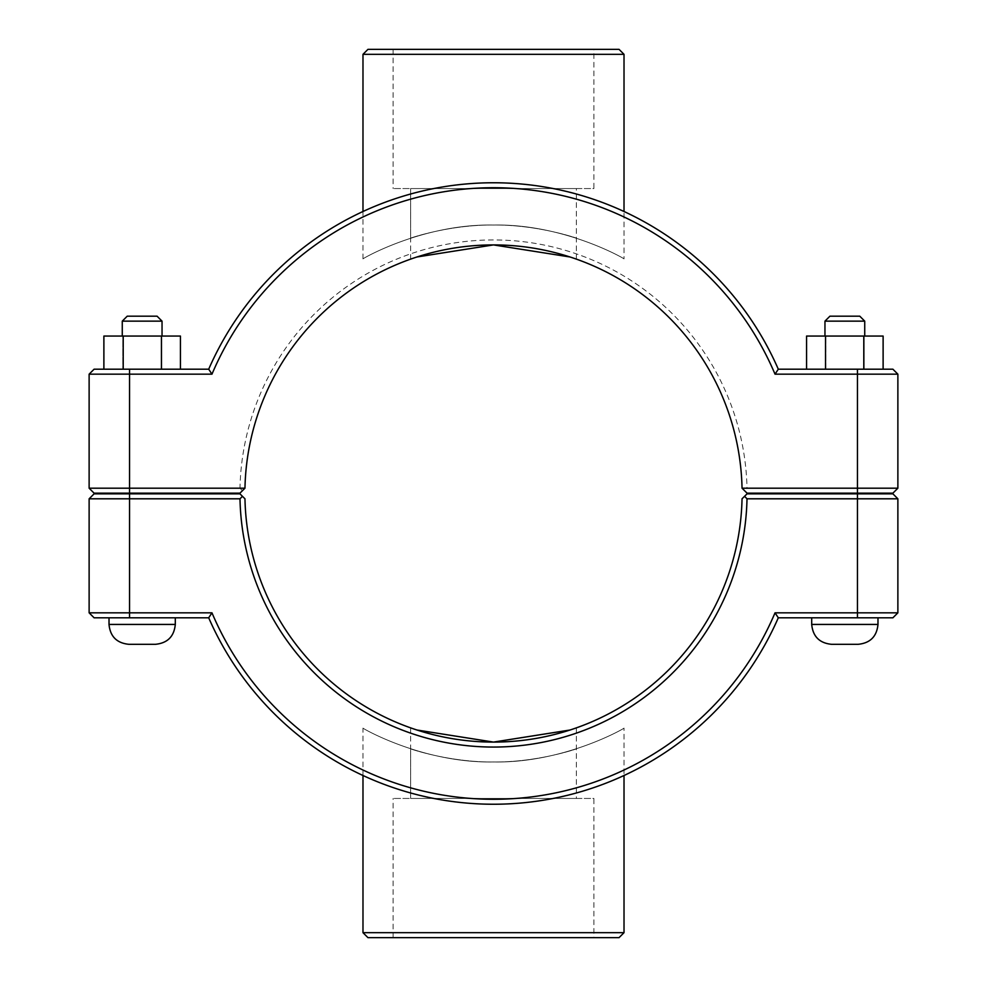<?xml version="1.0" encoding="UTF-8"?>
<svg xmlns="http://www.w3.org/2000/svg" width="987" height="987" viewBox="0 0 987 987"><rect width="100%" height="100%" fill="white"/><g stroke="black" fill="none" stroke-linecap="round" stroke-linejoin="round"><path stroke-width="0.74" stroke-dasharray="4.93 3.7" d="M553.263 798.434L576.359 792.993L553.263 798.434L433.737 798.434C403.19 791.414 403.19 791.414 433.737 798.434C403.19 791.414 403.19 791.414 433.737 798.434L553.263 798.434C518.446 806.046 468.554 806.046 433.737 798.434C468.554 806.046 518.446 806.046 553.263 798.434M576.359 792.993L576.359 727.875L570.005 730.022M416.995 730.022L410.641 727.875C409.728 727.629 448.937 742.557 493.5 742.088C538.063 742.557 577.272 727.629 576.359 727.875M877.986 493.833L811.696 493.833L877.986 493.833L811.696 493.833L877.986 493.833L877.986 493.167L811.696 493.167L877.986 493.167M877.986 617.8L811.696 617.8L877.986 617.8L877.986 624.426L811.696 624.426L877.986 624.426L811.696 624.426L811.696 617.8L877.986 617.8L811.696 617.8M864.735 321.145L859.763 316.173L829.931 316.173L859.763 316.173L829.931 316.173L824.959 321.145L864.735 321.145L824.959 321.145L864.735 321.145L864.735 336.061L824.959 336.061L864.735 336.061M825.527 369.2L883.118 369.2L806.564 369.2L806.564 336.061L883.118 336.061L806.564 336.061L883.118 336.061L883.118 369.2L825.527 369.2L825.527 336.061M806.564 369.2L864.156 369.2L864.156 336.061L864.156 369.2L883.118 369.2M825.885 369.2L825.885 336.061L825.885 369.2M831.585 644.314L858.098 644.314M109.014 493.833L175.304 493.833L109.014 493.833L175.304 493.833L109.014 493.833L109.014 493.167L175.304 493.167L109.014 493.167M109.014 617.8L175.304 617.8L109.014 617.8L175.304 617.8L109.014 617.8L109.014 624.426L175.304 624.426L109.014 624.426L175.304 624.426L175.304 617.8M162.041 321.145L122.265 321.145L162.041 321.145L122.265 321.145L127.237 316.173L157.069 316.173L162.041 321.145L162.041 336.061L122.265 336.061L162.041 336.061M180.436 369.2L180.436 336.061L161.115 336.061L161.115 369.2L180.436 369.2L103.882 369.2L122.844 369.2L122.844 336.061L180.436 336.061L103.882 336.061L103.882 369.2L161.115 369.2L161.115 336.061L122.844 336.061L122.844 369.2L180.436 369.2L161.473 369.2L161.473 336.061M155.415 644.314L128.902 644.314M553.263 188.566L576.359 194.007L553.263 188.566L433.737 188.566C403.19 195.586 403.19 195.586 433.737 188.566C403.19 195.586 403.19 195.586 433.737 188.566L553.263 188.566C518.446 180.954 468.554 180.954 433.737 188.566C468.554 180.954 518.446 180.954 553.263 188.566M576.359 194.007L576.359 259.125C577.272 259.371 538.063 244.443 493.5 244.912C448.937 244.443 409.728 259.371 410.641 259.125C409.728 259.371 448.937 244.443 493.5 244.912C538.063 244.443 577.272 259.371 576.359 259.125L570.005 256.978M410.641 194.007L410.641 259.125L416.995 256.978M824.959 321.145L824.959 336.061M863.798 369.2L863.798 336.061M157.069 316.173L127.237 316.173L157.069 316.173M161.473 369.2L123.202 369.2L123.202 336.061M123.202 369.2L103.882 369.2M747.011 498.805A253.56 253.56 0 0 1 493.5 747.06A253.56 253.56 0 0 1 239.989 498.805L242.444 496.313L239.94 493.833L94.098 493.833L89.126 498.805L89.126 612.828L211.971 612.828A305.773 305.773 0 0 0 775.029 612.828L897.874 612.828L897.874 498.805L747.011 498.805L744.556 496.313L747.06 493.833L892.902 493.833M242.444 496.313L244.961 498.805A248.588 248.588 0 0 0 493.5 742.088A248.588 248.588 0 0 0 742.039 498.805L744.556 496.313M239.989 498.805L89.126 498.805M775.029 612.828L778.299 617.8A310.745 310.745 0 0 1 208.701 617.8L94.098 617.8M211.971 612.828L208.701 617.8M778.299 617.8L892.902 617.8L897.874 612.828M857.444 493.167L892.902 493.167L897.874 488.195L857.444 488.195L857.444 374.172L775.029 374.172A305.773 305.773 0 0 0 211.971 374.172L89.126 374.172L89.126 488.195L239.989 488.195A253.56 253.56 0 0 1 493.5 239.94A253.56 253.56 0 0 1 747.011 488.195L857.444 488.195L857.444 493.167L747.06 493.167L744.556 490.687L747.011 488.195M744.556 490.687L742.039 488.195A248.588 248.588 0 0 0 493.5 244.912A248.588 248.588 0 0 0 244.961 488.195L239.94 493.167L94.098 493.167M211.971 374.172L208.701 369.2A310.745 310.745 0 0 1 778.299 369.2L857.444 369.2L857.444 374.172L897.874 374.172L897.874 488.195M239.989 488.195L242.444 490.687M775.029 374.172L778.299 369.2M857.444 369.2L892.902 369.2M208.701 369.2L94.098 369.2L89.126 374.172M367.954 49.35L619.046 49.35M593.903 49.35L393.097 49.35L593.903 49.35L593.903 188.566L393.097 188.566L593.903 188.566M624.018 258.878C625.067 259.013 564.379 223.716 493.5 225.024C422.621 223.716 361.933 259.013 362.982 258.878C361.933 259.013 422.621 223.716 493.5 225.024C564.379 223.716 625.067 259.013 624.018 258.878C625.067 259.013 564.379 223.716 493.5 225.024C422.621 223.716 361.933 259.013 362.982 258.878C361.933 259.013 422.621 223.716 493.5 225.024C564.379 223.716 625.067 259.013 624.018 258.878L624.018 211.502M362.982 258.878L362.982 211.502M624.018 54.322L362.982 54.322M576.359 188.566L410.641 188.566L576.359 188.566L576.359 238.126C577.309 238.373 538.014 224.604 493.5 225.024C448.986 224.604 409.691 238.373 410.641 238.126C409.691 238.373 448.986 224.604 493.5 225.024C538.014 224.604 577.309 238.373 576.359 238.126M619.046 937.65L367.954 937.65M362.982 932.678L624.018 932.678M624.018 728.122C625.067 727.987 564.379 763.284 493.5 761.976C422.621 763.284 361.933 727.987 362.982 728.122C361.933 727.987 422.621 763.284 493.5 761.976C564.379 763.284 625.067 727.987 624.018 728.122C625.067 727.987 564.379 763.284 493.5 761.976C422.621 763.284 361.933 727.987 362.982 728.122C361.933 727.987 422.621 763.284 493.5 761.976C564.379 763.284 625.067 727.987 624.018 728.122L624.018 775.498M362.982 775.498L362.982 728.122M593.903 937.65L393.097 937.65L593.903 937.65L593.903 798.434L393.097 798.434L593.903 798.434M576.359 798.434L410.641 798.434L576.359 798.434L576.359 748.874C577.309 748.627 538.014 762.396 493.5 761.976C448.986 762.396 409.691 748.627 410.641 748.874C409.691 748.627 448.986 762.396 493.5 761.976C538.014 762.396 577.309 748.627 576.359 748.874C577.309 748.627 538.014 762.396 493.5 761.976C448.986 762.396 409.691 748.627 410.641 748.874C409.691 748.627 448.986 762.396 493.5 761.976C538.014 762.396 577.309 748.627 576.359 748.874M857.444 493.833L857.444 617.8M129.556 493.833L129.556 617.8M129.556 369.2L129.556 493.167M410.641 792.993L410.641 727.875M811.696 493.167L811.696 493.833M122.265 336.061L122.265 321.145M175.304 493.833L175.304 493.167M393.097 49.35L393.097 188.566M410.641 188.566L410.641 238.126M410.641 798.434L410.641 748.874M393.097 937.65L393.097 798.434"/><path stroke-width="1.48" d="M570.005 730.022L493.5 742.088L416.995 730.022M877.986 493.167L877.986 493.833M877.986 617.8L877.986 624.426C876.814 636.504 870.176 643.129 858.098 644.314L831.585 644.314C819.506 643.129 812.881 636.504 811.696 624.426L877.986 624.426C876.814 636.504 870.176 643.129 858.098 644.314M824.959 321.145L829.931 316.173L859.763 316.173L864.735 321.145L824.959 321.145L824.959 336.061M825.527 369.2L825.527 336.061L806.564 336.061L806.564 369.2M863.798 369.2L863.798 336.061L825.527 336.061M883.118 369.2L883.118 336.061L863.798 336.061M109.014 493.833L109.014 493.167M175.304 617.8L175.304 624.426L109.014 624.426L109.014 617.8M122.265 321.145L162.041 321.145L157.069 316.173L127.237 316.173L122.265 321.145L122.265 336.061M162.041 336.061L162.041 321.145M180.436 369.2L180.436 336.061L161.473 336.061L161.473 369.2M123.202 369.2L123.202 336.061L161.473 336.061M103.882 369.2L103.882 336.061L123.202 336.061M128.902 644.314C116.824 643.129 110.186 636.504 109.014 624.426C110.186 636.504 116.824 643.129 128.902 644.314L155.415 644.314C167.494 643.129 174.119 636.504 175.304 624.426C174.119 636.504 167.494 643.129 155.415 644.314M416.995 256.978L493.5 244.912L570.005 256.978M892.902 493.833L897.874 498.805L892.902 493.833L747.06 493.833L744.556 496.313L747.011 498.805L897.874 498.805L897.874 612.828L775.029 612.828A305.773 305.773 0 0 1 211.971 612.828L89.126 612.828L89.126 498.805L239.989 498.805A253.56 253.56 0 0 0 493.5 747.06A253.56 253.56 0 0 0 747.011 498.805M744.556 496.313L742.039 498.805A248.588 248.588 0 0 1 493.5 742.088A248.588 248.588 0 0 1 244.961 498.805L239.94 493.833L94.098 493.833L89.126 498.805M239.989 498.805L242.444 496.313M775.029 612.828L778.299 617.8L892.902 617.8L897.874 612.828M211.971 612.828L208.701 617.8A310.745 310.745 0 0 0 778.299 617.8M94.098 617.8L89.126 612.828L94.098 617.8L208.701 617.8M742.039 488.195L747.06 493.167L892.902 493.167L897.874 488.195L742.039 488.195A248.588 248.588 0 0 0 493.5 244.912A248.588 248.588 0 0 0 244.961 488.195L89.126 488.195L94.098 493.167L89.126 488.195L89.126 374.172L211.971 374.172A305.773 305.773 0 0 1 775.029 374.172L897.874 374.172L897.874 488.195M94.098 493.167L239.94 493.167L244.961 488.195M211.971 374.172L208.701 369.2L94.098 369.2L89.126 374.172M775.029 374.172L778.299 369.2A310.745 310.745 0 0 0 208.701 369.2M892.902 369.2L897.874 374.172L892.902 369.2L778.299 369.2M624.018 54.322L619.046 49.35L367.954 49.35L362.982 54.322L624.018 54.322L624.018 211.502M362.982 211.502L362.982 54.322M362.982 932.678L367.954 937.65L619.046 937.65L624.018 932.678L362.982 932.678L362.982 775.498M857.444 493.833L857.444 617.8M129.556 617.8L129.556 493.833M857.444 493.167L857.444 369.2M129.556 493.167L129.556 369.2M811.696 493.167L811.696 493.833M811.696 617.8L811.696 624.426C812.881 636.504 819.506 643.129 831.585 644.314M864.735 321.145L864.735 336.061M175.304 493.833L175.304 493.167M624.018 932.678L624.018 775.498"/></g></svg>
